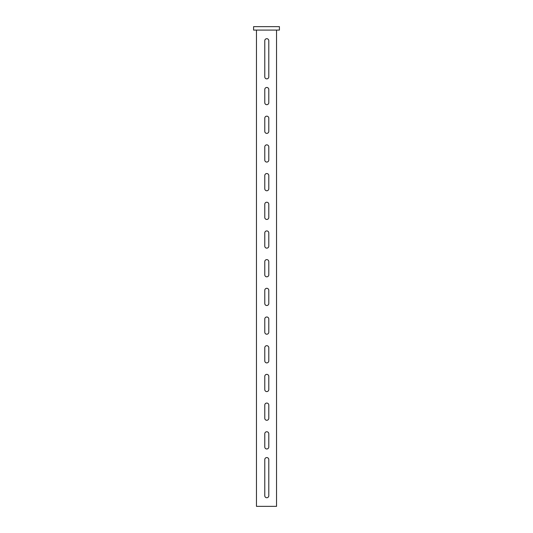 <?xml version="1.0" encoding="UTF-8"?>
<svg xmlns="http://www.w3.org/2000/svg" width="533" height="533" viewBox="0 0 533 533"><rect width="100%" height="100%" fill="white"/><g stroke="black" fill="none" stroke-linecap="round" stroke-linejoin="round"><path stroke-width="0.8" d="M266.786 420.277A2.005 2.005 0 0 0 268.792 418.272L268.792 405.073A2.005 2.005 0 0 0 266.786 403.068A2.005 2.005 0 0 0 264.781 405.073L264.781 418.272A2.005 2.005 0 0 0 266.786 420.277M266.786 448.973A2.005 2.005 0 0 0 268.792 446.96L268.792 433.762A2.005 2.005 0 0 0 266.786 431.757A2.005 2.005 0 0 0 264.781 433.762L264.781 446.96A2.005 2.005 0 0 0 266.786 448.973M266.786 497.742A2.005 2.005 0 0 0 268.792 495.737L268.792 459.586A2.005 2.005 0 0 0 266.786 457.574A2.005 2.005 0 0 0 264.781 459.586L264.781 495.737A2.005 2.005 0 0 0 266.786 497.742M266.786 78.864A2.005 2.005 0 0 0 268.792 76.859L268.792 40.708A2.005 2.005 0 0 0 266.786 38.702A2.005 2.005 0 0 0 264.781 40.708L264.781 76.859A2.005 2.005 0 0 0 266.786 78.864M266.786 391.588A2.005 2.005 0 0 0 268.792 389.583L268.792 376.385A2.005 2.005 0 0 0 266.786 374.373A2.005 2.005 0 0 0 264.781 376.385L264.781 389.583A2.005 2.005 0 0 0 266.786 391.588M266.786 362.9A2.005 2.005 0 0 0 268.792 360.888L268.792 347.696A2.005 2.005 0 0 0 266.786 345.684A2.005 2.005 0 0 0 264.781 347.696L264.781 360.888A2.005 2.005 0 0 0 266.786 362.9M266.786 334.211A2.005 2.005 0 0 0 268.792 332.199L268.792 319A2.005 2.005 0 0 0 266.786 316.995A2.005 2.005 0 0 0 264.781 319L264.781 332.199A2.005 2.005 0 0 0 266.786 334.211M266.786 305.516A2.005 2.005 0 0 0 268.792 303.51L268.792 290.312A2.005 2.005 0 0 0 266.786 288.306A2.005 2.005 0 0 0 264.781 290.312L264.781 303.51A2.005 2.005 0 0 0 266.786 305.516M266.786 276.827A2.005 2.005 0 0 0 268.792 274.821L268.792 261.623A2.005 2.005 0 0 0 266.786 259.618A2.005 2.005 0 0 0 264.781 261.623L264.781 274.821A2.005 2.005 0 0 0 266.786 276.827M266.786 248.138A2.005 2.005 0 0 0 268.792 246.133L268.792 232.934A2.005 2.005 0 0 0 266.786 230.922A2.005 2.005 0 0 0 264.781 232.934L264.781 246.133A2.005 2.005 0 0 0 266.786 248.138M266.786 219.449A2.005 2.005 0 0 0 268.792 217.437L268.792 204.246A2.005 2.005 0 0 0 266.786 202.234A2.005 2.005 0 0 0 264.781 204.246L264.781 217.437A2.005 2.005 0 0 0 266.786 219.449M266.786 190.761A2.005 2.005 0 0 0 268.792 188.749L268.792 175.55A2.005 2.005 0 0 0 266.786 173.545A2.005 2.005 0 0 0 264.781 175.55L264.781 188.749A2.005 2.005 0 0 0 266.786 190.761M266.786 162.065A2.005 2.005 0 0 0 268.792 160.06L268.792 146.861A2.005 2.005 0 0 0 266.786 144.856A2.005 2.005 0 0 0 264.781 146.861L264.781 160.06A2.005 2.005 0 0 0 266.786 162.065M266.786 133.377A2.005 2.005 0 0 0 268.792 131.371L268.792 118.173A2.005 2.005 0 0 0 266.786 116.161A2.005 2.005 0 0 0 264.781 118.173L264.781 131.371A2.005 2.005 0 0 0 266.786 133.377M266.786 104.688A2.005 2.005 0 0 0 268.792 102.676L268.792 89.484A2.005 2.005 0 0 0 266.786 87.472A2.005 2.005 0 0 0 264.781 89.484L264.781 102.676A2.005 2.005 0 0 0 266.786 104.688M279.412 30.095L279.412 26.65L253.588 26.65L253.588 30.095L279.412 30.095M276.54 30.095L276.54 506.35L256.46 506.35L256.46 30.095"/></g></svg>

